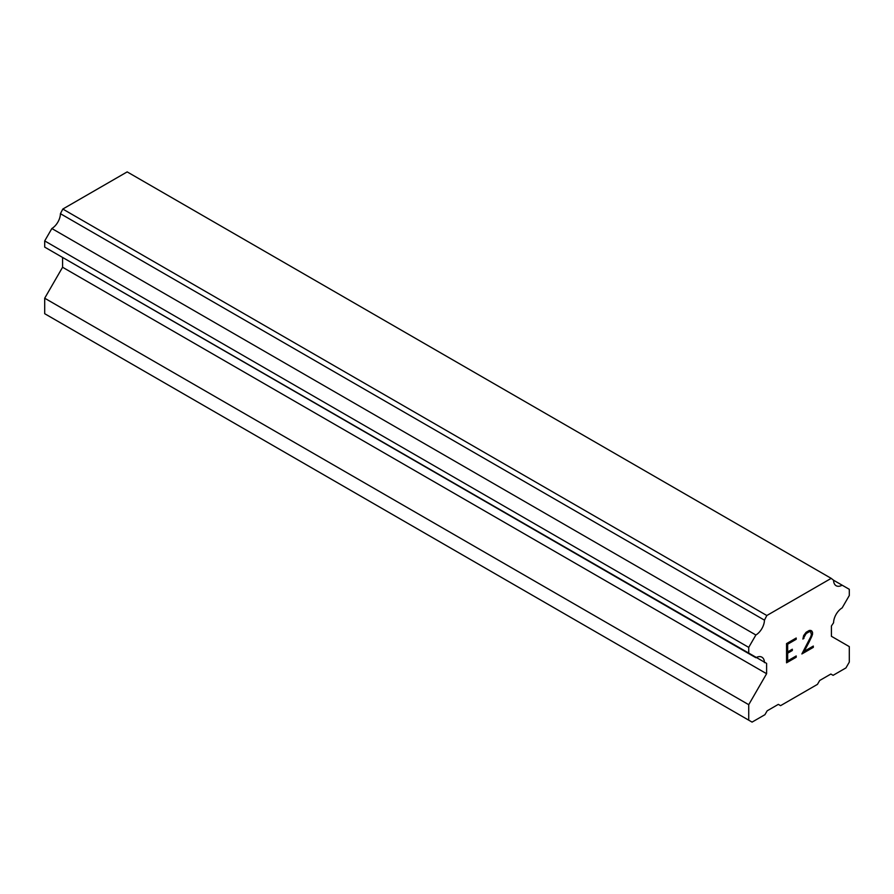 <?xml version="1.0" encoding="UTF-8"?>
<svg xmlns="http://www.w3.org/2000/svg" width="894" height="894" viewBox="0 0 894 894"><rect width="100%" height="100%" fill="white"/><g stroke="black" fill="none" stroke-linecap="round" stroke-linejoin="round"><path stroke-width="1.34" d="M787.659 651.916L792.319 649.234L792.319 650.508L787.659 653.201L787.659 660.889L796.208 655.95L796.208 657.235L786.552 662.812L786.552 643.591L796.208 638.014L796.208 639.288L787.659 644.228L787.659 651.916L787.625 644.216L796.185 639.277L796.185 638.025M787.659 653.201L792.285 650.497L792.285 649.245M787.659 660.889L787.625 653.179M796.208 657.235L796.185 655.972M786.552 662.778L796.185 657.213M802.868 639.009L803.963 638.372L802.868 639.042L803.661 635.556L806.109 632.293L809.305 630.449L810.914 630.449L812.545 632.326L811.718 630.896M812.545 632.326L812.545 634.226L812.512 632.304M812.545 634.226L811.741 636.528L812.512 634.204M811.741 636.528L809.361 641.479L811.718 636.506M809.394 641.501L804.22 651.324L809.361 641.479M804.22 651.324L813.316 646.071L813.316 647.357L813.283 646.094M803.997 637.344L806.164 633.511L809.182 631.767L806.198 633.533L803.963 637.321M809.204 631.79L810.679 631.79L809.204 631.79M813.316 647.357L801.873 653.961L810.657 636.93L811.406 634.751L810.679 631.79M801.896 653.916L813.283 647.345M764.448 662.655A12.326 7.118 -60 0 0 761.9 657.179A12.326 7.118 -60 0 0 755.877 657.705L748.725 653.581L748.725 647.379L755.877 634.997A12.326 7.118 -60 0 0 764.448 620.145L766.828 615.519L831.196 578.362L833.577 580.24A12.326 7.118 -60 0 0 836.125 585.715A12.326 7.118 -60 0 0 842.148 585.19L849.3 589.314L849.3 595.516L842.148 607.898A12.337 7.118 -60 0 0 833.577 622.749L831.42 625.979L831.42 636.293L849.3 646.619L849.3 662.108L845.947 667.907L833.096 675.328L830.861 674.042L819.686 680.49L817.451 684.368L780.574 705.657L778.339 704.36L767.164 710.819L764.929 714.686L752.077 722.106L748.725 720.173L748.725 704.684L766.605 673.718L766.605 663.393L60.423 256.187M62.58 257.438L62.58 267.25L44.7 298.216L44.7 313.705L748.725 720.173M51.852 251.248L755.877 657.705M831.196 578.362L127.171 171.894L62.803 209.051L60.423 213.688A12.326 7.118 -60 0 1 51.852 228.529L44.7 240.922L44.7 247.113L748.725 653.581M842.148 585.19L833.577 580.24M766.828 615.519L62.803 209.051M764.448 620.145L60.423 213.688M755.877 634.997L51.852 228.529M748.725 647.379L44.7 240.922M766.605 673.718L62.58 267.25M748.725 704.684L44.7 298.216"/></g></svg>
